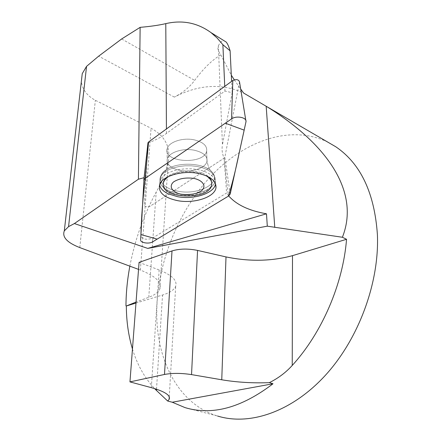 <?xml version="1.0" encoding="UTF-8"?>
<svg xmlns="http://www.w3.org/2000/svg" width="441" height="441" viewBox="0 0 441 441"><rect width="100%" height="100%" fill="white"/><g stroke="black" fill="none" stroke-linecap="round" stroke-linejoin="round"><path stroke-width="0.33" stroke-dasharray="2.21 1.65" d="M132.46 349.007C137.184 364.657 144.571 377.849 154.62 388.593M327.696 142.068C290.068 123.915 243.559 141.076 210.076 177.117C176.582 213.494 155.932 266.877 156.781 316.186C157.542 362.574 179.333 404.375 217.661 416.056L184.972 407.589M129.858 266.171C134.836 240.075 143.612 215.39 156.191 192.122C162.029 181.912 166.014 172.023 168.137 162.459C170.992 147.487 165.303 136.087 151.07 128.27L95.35 100.294C86.932 95.725 82.263 89.418 81.359 81.387M147.956 142.945C155.006 140.414 161.174 137.245 166.461 133.441L224.954 91.055L232.175 92.682L222.451 144.863L218.339 45.875C217.292 48.025 218.119 51.013 220.803 54.827C212.143 59.987 203.428 68.504 194.657 80.378C189.817 86.96 183.048 92.538 174.355 97.114C198.847 84.418 221.939 83.068 243.636 93.062M211.774 183.032L211.608 184.31C209.988 194.205 184.321 199.227 170.97 192.513C166.191 190.242 163.628 187.392 163.269 183.963M165.772 178.004C172.944 171.83 183.213 169.68 196.581 171.549C202.105 172.651 206.261 174.526 209.051 177.166M215.511 183.776L215.291 180.601L213.802 177.673L211.112 174.972L207.336 172.635L202.628 170.772L197.21 169.471L191.322 168.804L185.259 168.804L179.3 169.471L173.737 170.772L168.826 172.64L164.791 174.983L161.814 177.69L160.011 180.623L159.57 184.856M206.03 175.694L196.603 172.354C185.727 170.645 176.439 171.996 168.732 176.411M194.288 139.863C203.13 142.052 207.253 145.773 206.658 151.026C204.398 165.077 162.729 162.746 167.178 148.733C168.534 142.079 182.822 137.305 194.288 139.863C182.822 137.305 168.534 142.079 167.178 148.733C162.729 162.746 204.398 165.077 206.658 151.026C207.253 145.773 203.13 142.052 194.288 139.863M147.906 142.967L144.141 177.673M147.845 143.981L144.378 205.346C145.31 206.961 147.162 207.287 149.934 206.322L224.144 158.143C222.187 153.915 221.619 149.488 222.451 144.863M224.144 158.143L226.613 193.009L152.294 238.19C146.682 240.036 142.928 239.419 141.026 236.343L144.108 178.324M135.971 303.066L162.542 295.018C169.802 292.796 174.178 289.869 175.683 286.237C177.486 280.526 171.979 275.101 159.162 269.964L139.075 262.384M138.54 269.39L140.376 270.074C155.524 276.066 162.023 282.323 159.874 288.849C158.479 292.196 154.78 295.001 148.777 297.273L136.043 302.068M218.339 45.875C220.175 42.215 222.016 40.456 223.857 40.6M220.803 54.827L231.316 75.185M234.287 79.799L240.687 89.021M228.719 195.947L226.613 193.009M224.954 91.055L224.745 86.381M232.175 92.682L231.619 81.359M239.507 81.817L224.844 157.194L224.034 158.214L149.934 206.322C147.162 207.287 145.31 206.961 144.378 205.346L147.641 145.359M174.355 97.114L98.685 56.145M224.315 160.585L228.449 196.124M152.564 241.894L152.294 238.19M141.026 236.343L140.635 239.954M177.552 193.511C193.99 196.813 214.447 189.983 215.169 180.529L214.927 177.525L213.45 174.614L210.792 171.929L207.055 169.603L202.402 167.745L197.039 166.455L191.223 165.794L185.226 165.794L179.333 166.455L173.831 167.751L168.969 169.609L164.984 171.935L162.034 174.625L160.248 177.541C158.484 185.22 164.25 190.54 177.552 193.511C164.25 190.54 158.484 185.22 160.248 177.541L162.034 174.625L164.984 171.935L168.969 169.609L173.831 167.751L179.333 166.455L185.226 165.794L191.223 165.794L197.039 166.455L202.402 167.745L207.055 169.603L210.792 171.929L213.45 174.614L214.927 177.525L215.169 180.529C214.447 189.983 193.99 196.813 177.552 193.511M177.817 191.174C161.268 188.511 154.648 176.521 166.99 169.283C178.633 161.511 204.53 163.005 211.768 171.77C222.655 182.613 198.693 195.639 177.817 191.174C198.693 195.639 222.655 182.613 211.768 171.77C204.53 163.005 178.633 161.511 166.99 169.283C154.648 176.521 161.268 188.511 177.817 191.174M194.536 150.276C182.993 147.757 168.611 152.481 167.244 159.052C166.511 164.51 170.728 168.291 179.889 170.402C191.416 172.811 205.776 168.098 206.983 161.312C207.584 156.12 203.433 152.437 194.536 150.276C203.433 152.437 207.584 156.12 206.983 161.312C205.776 168.098 191.416 172.811 179.889 170.402C170.728 168.291 166.511 164.51 167.244 159.052C168.611 152.481 182.993 147.757 194.536 150.276M121.655 38.962L194.657 80.378M156.511 389.194L162.542 295.018M151.34 387.65L159.162 269.964M148.777 297.273L156.191 192.122M140.376 270.074L151.07 128.27M79.782 247.588L95.35 100.294M166.461 133.441L166.433 128.948M239.485 82.009L245.957 121.997M230.202 194.073L224.844 157.194M211.608 184.31L211.636 185.104M159.708 184.487L160.248 177.541C160.441 176.847 161.257 173.412 166.99 169.283L166.99 169.283C161.257 173.412 160.441 176.847 160.248 177.541L160.011 180.623M215.572 183.93L215.169 180.529C215.236 179.834 215.649 176.406 211.768 171.77L211.768 171.77C215.649 176.406 215.236 179.834 215.169 180.529L215.533 183.621M166.885 169.212C166.489 169.112 166.588 167.563 167.178 164.565L167.178 148.733L167.178 164.565C166.588 167.563 166.489 169.112 166.885 169.212M211.686 171.698C211.2 171.599 210.131 169.994 208.477 166.885L206.983 161.312L206.658 151.026L206.983 161.312L208.477 166.885C210.131 169.994 211.2 171.599 211.686 171.698M169.256 396.9L175.683 286.237M159.874 288.849L168.148 162.464M245.813 120.371L246.017 121.606"/><path stroke-width="0.66" d="M240.687 89.021L243.636 93.062L267.048 106.766C329.692 145.762 359.79 193.538 342.392 237.258L346.549 239.287L292.499 255.653C271.54 261.326 249.374 261.745 226.001 256.916L197.557 250.411C187.998 248.487 179.476 248.658 172.007 250.935L139.075 262.384L129.952 381.895L164.493 374.459C172.359 372.998 181.372 373.047 191.537 374.607L197.557 250.411M273.001 383.764L172.266 402.231L184.972 407.589C212.082 415.802 241.425 407.864 273.001 383.764L269.346 382.645C278.188 378.268 285.818 372.529 292.234 365.446C322.013 332.823 343.048 283.932 346.549 239.287M172.266 402.231L167.679 401.034L156.434 390.428L156.511 389.194M136.043 302.068L126.335 305.988C126.402 321.235 128.441 335.573 132.46 349.007M154.62 388.593L156.434 390.428M217.661 416.056C249.38 425.885 291.468 412.148 325.083 375.633C358.638 339.146 379.409 282.725 377.413 234.783C374.541 193.015 360.683 163.688 335.833 146.803L327.696 142.068M125.966 305.861C126.043 292.841 127.339 279.611 129.858 266.171M86.552 66.365L68.559 226.63L74.386 223.559L138.413 179.211L140.133 27.348L121.655 38.962L98.685 56.145L86.552 66.365L82.241 73.664L81.359 81.387M163.269 183.963L163.517 181.72L165.772 178.004M209.051 177.166L211.134 180.011L211.774 183.032M159.57 184.856C160.359 188.483 163.308 191.499 168.418 193.902L177.508 196.669C194.012 199.955 214.574 193.213 215.511 183.776M193.759 178.373C185.711 177.37 179.024 178.533 173.688 181.846C168.269 186.466 172.216 192.441 181.571 194.332C189.338 195.286 195.887 194.178 201.217 191.014C206.823 186.571 203.367 180.413 193.759 178.373M168.732 176.411C165.926 178.236 164.19 180.27 163.523 182.513C158.065 198.632 208.88 201.234 211.636 185.104C212.353 181.565 210.478 178.423 206.03 175.694M143.799 180.242L147.845 143.981M231.564 118.91L145.243 178.291L143.959 179.719L140.635 239.954C140.205 242.793 149.08 244.22 152.564 241.894L228.449 196.124L230.202 194.073L246.017 121.606C246.701 117.356 236.244 115.382 231.564 118.91L232.82 80.483L148.584 141.98L147.956 142.945M144.108 178.324L144.141 177.673L138.413 179.211M129.952 381.895L151.34 387.65C164.978 391.531 170.904 395.456 169.112 399.425L167.679 401.034M269.346 382.645C252.847 383.279 236.982 382.325 221.757 379.789L191.537 374.607M126.335 305.988L135.971 303.066M138.54 269.39L79.782 247.588C67.137 242.66 61.977 237.093 64.298 230.886L82.241 73.664M68.559 226.63L64.298 230.886M223.857 40.6L226.15 42.022C227.528 43.587 228.851 46.526 230.114 50.836L222.887 44.717L217.204 38.091L211.046 32.64C197.491 22.778 182.403 19.779 165.783 23.632C159.036 25.209 150.486 26.449 140.133 27.348M231.316 75.185L234.287 79.799M74.386 223.559L147.752 248.404L267.307 226.167L342.392 237.258M147.752 248.404L266.485 213.808C249.049 210.743 236.464 204.789 228.719 195.947M267.307 226.167L266.485 213.808M224.745 86.381L222.887 44.717M231.619 81.359L230.114 50.836M232.82 80.483C236.277 79.016 238.504 79.463 239.507 81.817L245.813 120.371M198.268 173.412C182.403 170.11 162.525 175.976 159.708 184.487C157.906 192.254 163.815 197.634 177.442 200.627C194.272 203.963 215.23 197.061 215.991 187.502C216.189 180.865 210.285 176.168 198.268 173.412M145.249 178.285C142.79 198.808 141.346 217.567 140.922 234.562L157.15 239.127L228.444 196.124C232.429 183.009 235.935 168.958 238.967 153.97L244.176 130.145L225.323 123.199L145.249 178.285M292.234 365.446L292.499 255.653M221.757 379.789L226.001 256.916M164.493 374.459L172.007 250.935M274.771 227.44L266.177 106.226M166.433 128.948L165.783 23.632M148.584 141.98L145.243 178.291M267.048 106.766L335.833 146.803M163.517 181.72L163.523 182.513M169.112 399.425L169.256 396.9M211.046 32.64L226.15 42.022M147.983 142.686L143.959 179.719M215.572 183.93L215.991 187.502"/></g></svg>

